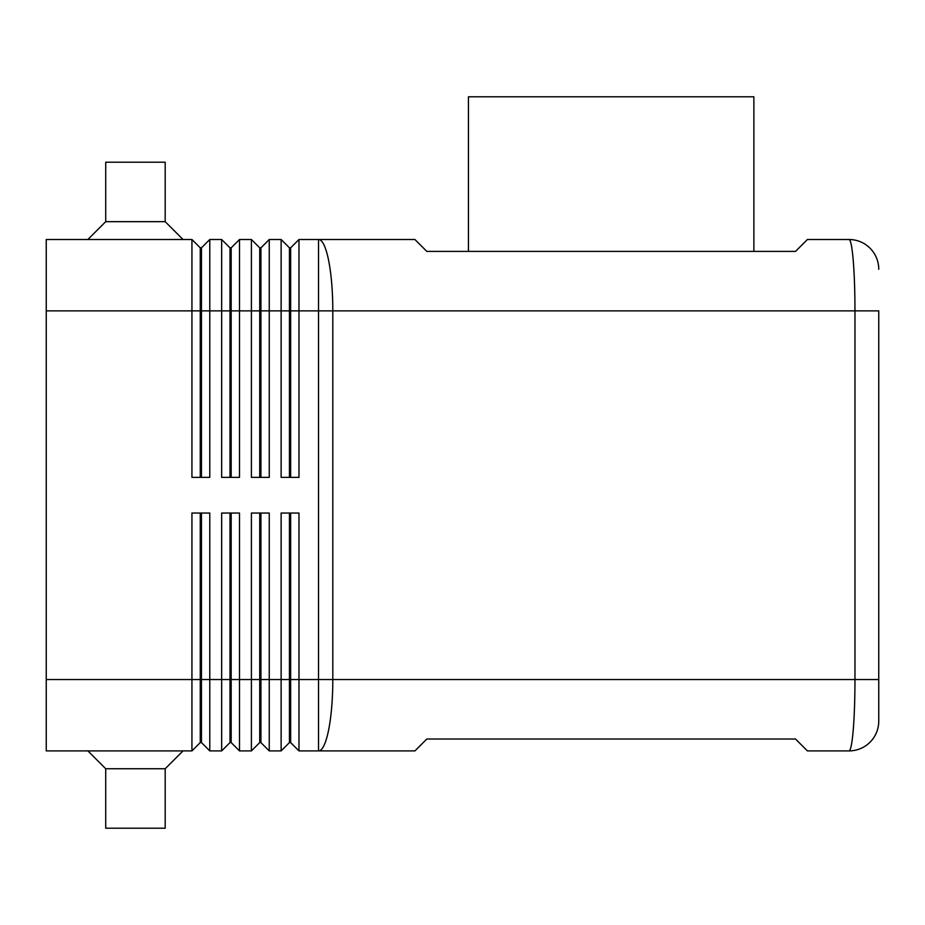 <?xml version="1.0" encoding="UTF-8"?>
<svg xmlns="http://www.w3.org/2000/svg" width="925" height="925" viewBox="0 0 925 925"><rect width="100%" height="100%" fill="white"/><g stroke="black" fill="none" stroke-linecap="round" stroke-linejoin="round"><path stroke-width="1.39" d="M46.25 679.54L46.25 750.903L191.938 750.903L200.262 742.578L201.453 742.578L209.778 750.903L209.778 513.04L191.938 513.04L191.938 679.54L46.25 679.54L46.25 239.506L191.938 239.506L191.938 477.369L209.778 477.369L209.778 239.506L221.665 239.506L221.665 477.369L239.506 477.369L239.506 239.506L251.403 239.506L251.403 477.369L269.244 477.369L269.244 239.506L281.131 239.506L281.131 477.369L298.972 477.369L298.972 310.869L318.512 310.869L318.512 239.506L414.932 239.506L426.818 251.403L795.5 251.403L807.398 239.506L849.023 239.506A29.727 29.727 0 0 1 870.043 248.212A29.727 29.727 0 0 0 849.023 239.506C850.653 239.829 852.052 246.79 853.232 260.411C854.365 274.471 854.943 291.294 854.966 310.869L878.75 310.869L878.75 679.54L878.75 310.869M878.75 679.54L878.75 721.165A29.727 29.727 0 0 1 870.043 742.197A29.727 29.727 0 0 0 878.75 721.165L878.75 679.54L332.803 679.54L332.803 310.869L854.966 310.869L854.966 679.54C854.943 699.115 854.365 715.938 853.232 729.998C852.052 743.619 850.653 750.58 849.023 750.903A29.727 29.727 0 0 0 870.043 742.197A29.727 29.727 0 0 1 849.023 750.903L807.398 750.903L795.5 739.006L426.818 739.006L414.932 750.903L318.512 750.903L318.512 679.54L298.972 679.54L298.972 513.04L281.131 513.04L281.131 750.903L269.244 750.903L269.244 513.04L251.403 513.04L251.403 750.903L239.506 750.903L239.506 513.04L221.665 513.04L221.665 750.903L209.778 750.903L201.453 742.578L201.453 513.04M200.262 477.369L200.262 247.831L201.453 247.831L201.453 477.369M191.938 239.506L200.262 247.831M289.456 513.04L289.456 742.578L290.647 742.578L298.972 750.903L318.512 750.903A71.352 14.28 90 0 0 328.618 729.998A71.352 14.28 90 0 0 332.803 679.54L318.512 679.54L318.512 310.869L332.803 310.869A71.352 14.28 90 0 0 328.618 260.411A71.352 14.28 90 0 0 318.512 239.506L298.972 239.506L298.972 310.869L290.647 310.869L290.647 477.369M229.99 477.369L229.99 247.831L231.181 247.831L231.181 477.369M221.665 239.506L229.99 247.831M259.728 477.369L259.728 247.831L260.919 247.831L260.919 477.369M251.403 239.506L259.728 247.831M290.647 247.831L290.647 310.869L289.456 310.869L289.456 247.831L290.647 247.831L298.972 239.506M281.131 239.506L289.456 247.831M200.262 513.04L200.262 679.54L191.938 679.54L191.938 750.903M229.99 513.04L229.99 679.54L200.262 679.54L200.262 742.578M259.728 513.04L259.728 742.578L260.919 742.578L260.919 679.54L290.647 679.54L290.647 742.578L298.972 750.903L298.972 679.54L290.647 679.54L290.647 513.04M260.919 513.04L260.919 679.54L229.99 679.54L229.99 742.578L231.181 742.578L231.181 513.04M231.181 742.578L239.506 750.903L231.181 742.578M229.99 742.578L221.665 750.903L229.99 742.578M260.919 742.578L269.244 750.903L260.919 742.578M259.728 742.578L251.403 750.903L259.728 742.578M289.456 742.578L281.131 750.903L289.456 742.578M87.875 239.506L105.716 221.665L165.182 221.665L183.023 239.506M105.716 221.665L105.716 162.21L165.182 162.21L165.182 221.665M87.875 750.903L105.716 768.744L105.716 828.21L165.182 828.21L165.182 768.744L183.023 750.903M468.443 251.403L468.443 96.79L753.875 96.79L753.875 251.403M105.716 768.744L165.182 768.744M289.456 477.369L289.456 310.869L46.25 310.869M260.919 247.831L269.244 239.506M231.181 247.831L239.506 239.506M201.453 247.831L209.778 239.506M878.75 269.244A29.727 29.727 0 0 0 870.043 248.212A29.727 29.727 0 0 1 878.75 269.244"/></g></svg>
